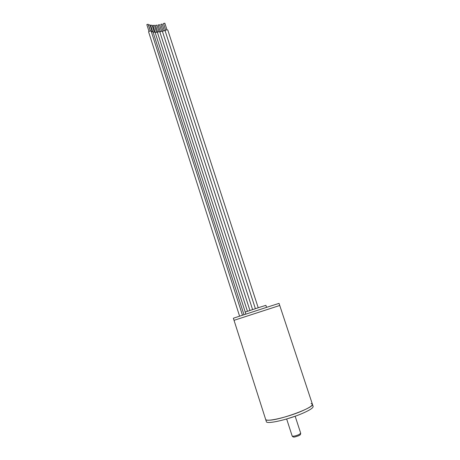 <?xml version="1.0" encoding="UTF-8"?>
<svg xmlns="http://www.w3.org/2000/svg" width="460" height="460" viewBox="0 0 460 460"><rect width="100%" height="100%" fill="white"/><g stroke="black" fill="none" stroke-linecap="round" stroke-linejoin="round"><path stroke-width="0.69" d="M312.403 404.231L313.134 406.427C313.335 407.842 309.856 410.13 302.68 413.287C288.322 419.606 266.323 424.557 266.357 421.624L265.656 419.416C265.598 422.291 287.575 417.306 301.938 411.022C309.114 407.876 312.599 405.616 312.403 404.231L279.047 303.376L267.818 306.958L233.358 318.222L234.031 320.327L279.743 305.474L234.031 320.327L265.656 419.416C265.851 419.997 266.926 420.262 268.887 420.204C279.835 420.267 315.065 407.249 312.403 404.231L311.052 403.523M146.976 24.794L146.884 24.506L148.195 24.253L150.357 30.981M242.454 315.203L151.196 31.28C150.46 30.785 149.586 30.958 148.568 31.797L239.585 316.141M148.747 25.357L148.655 25.07L149.96 24.817L152.116 31.527M243.984 314.697L152.95 31.82L151.323 31.688M150.828 25.685L150.736 25.398L152.036 25.145L154.192 31.832M245.237 312.035L155.02 32.125L153.053 32.142M153.157 25.76L153.065 25.478L154.359 25.219L156.515 31.895M247.451 311.282L157.343 32.183L155.1 32.372M156.831 25.225L155.578 25.306L155.67 25.593M157.4 32.361C158.464 31.659 159.281 31.539 159.85 31.999L249.929 310.46M162.127 24.173L160.885 24.259L160.977 24.547M162.495 31.636L162.581 31.453C163.587 30.63 164.444 30.458 165.151 30.929L165.232 30.596C166.238 29.779 167.095 29.607 167.802 30.072L258.215 307.757M164.772 23.322L163.53 23.408L163.628 23.696M159.459 24.811L158.211 24.897L158.303 25.185M159.885 32.114L159.902 32.096C160.908 31.274 161.765 31.102 162.478 31.579L252.597 309.58M295.343 416.162L286.471 419.043M266.558 307.36L265.897 305.336L260.699 306.958L245.151 312.075L245.807 314.105M298.764 435.706C300.627 434.349 300.213 435.534 300.719 433.28L298.799 434.671C295.332 436.04 293.129 436.5 292.18 436.057L286.661 418.997M149.011 31.401L146.849 24.673M150.466 30.975L148.62 25.242M152.634 31.573L150.702 25.564M155.181 32.315L153.03 25.645M155.543 25.478L157.694 32.137M156.871 25.053L159.022 31.711M160.845 24.432L163.001 31.073M162.167 24L164.323 30.647M255.386 308.671L165.151 30.929M163.495 23.581L165.652 30.222M164.812 23.149L166.974 29.791M158.171 25.07L160.327 31.717M159.499 24.644L161.65 31.291M298.592 435.787C294.762 436.914 293.537 437.891 292.18 436.057M300.719 433.28L295.165 416.237"/></g></svg>
